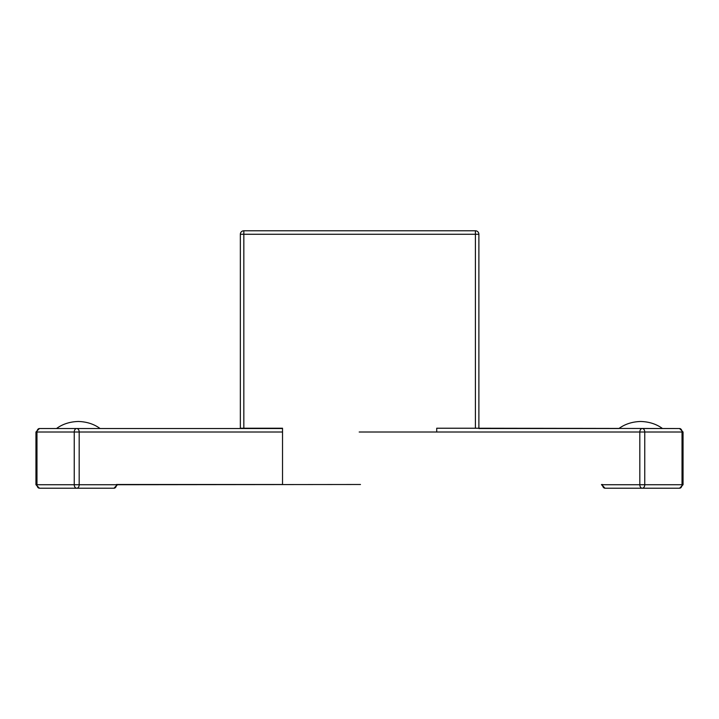 <?xml version="1.0" encoding="UTF-8"?>
<svg xmlns="http://www.w3.org/2000/svg" width="719" height="719" viewBox="0 0 719 719"><rect width="100%" height="100%" fill="white"/><g stroke="black" fill="none" stroke-linecap="round" stroke-linejoin="round"><path stroke-width="1.08" d="M282.531 432.011L79.189 432.011L79.18 484.732L116.46 484.732A3.496 2.472 -90 0 1 113.988 488.219L76.717 488.219A3.496 2.472 -90 0 1 74.246 484.732L74.246 432.02A3.496 2.472 -90 0 1 76.717 428.524L78.299 428.524M640.701 428.524L642.283 428.524A3.496 2.472 90 0 1 644.754 432.02L644.754 484.732A3.496 2.472 90 0 1 642.283 488.219L605.012 488.219A3.496 2.472 90 0 1 602.54 484.732A3.496 2.472 90 0 0 605.012 488.219A3.487 2.472 -90 0 1 602.54 484.732L639.82 484.732L639.811 432.011L359.185 432.011M116.46 484.732L117.485 484.732L113.988 488.219L84.851 488.219L113.988 488.219A3.487 2.472 90 0 0 116.46 484.732L360.48 484.489M436.721 432.011L436.721 428.227L478.89 428.227L478.89 234.268L478.89 428.524L618.915 428.524C624.973 424.084 632.244 421.729 640.701 421.478C649.167 421.729 656.429 424.084 662.487 428.524M475.403 428.227L475.403 234.268L478.89 234.268A3.487 3.487 0 0 0 475.403 230.781L243.831 230.781A3.487 3.487 0 0 0 240.344 234.268L240.344 428.524M116.46 484.489L282.531 484.489L282.531 428.227L240.344 428.227M682.025 432.02L639.82 432.02A3.487 2.472 90 0 1 642.283 428.524L679.563 428.524L683.05 432.02L682.025 432.02A3.487 2.472 90 0 0 679.563 428.524L683.05 432.02L683.05 484.732L679.563 488.219L642.283 488.219A3.487 2.472 -90 0 1 639.811 484.732L683.05 484.732L679.563 488.219L647.217 488.219L679.563 488.219A3.496 2.472 -90 0 0 682.025 484.732L682.025 432.011A3.496 2.472 -90 0 0 679.563 428.524L476.652 428.227M77.598 432.011L79.18 432.02A3.487 2.472 -90 0 0 76.717 428.524L39.437 428.524A3.496 2.472 90 0 0 36.975 432.02L36.975 484.732A3.496 2.472 90 0 0 39.437 488.219L76.717 488.219A3.487 2.472 90 0 0 79.189 484.732L35.95 484.732L39.437 488.219L84.851 488.219M79.18 432.02L35.95 432.02L39.437 428.524L282.531 428.524M642.283 488.219L605.012 488.219L601.515 484.732L602.54 484.489M634.149 488.219L605.012 488.219L601.515 484.489M478.89 234.268A3.487 3.487 0 0 0 475.403 230.781L475.403 234.268L243.831 234.268L243.831 428.227M240.344 234.268L243.831 234.268L243.831 230.781A3.487 3.487 0 0 0 240.344 234.268M36.975 432.02L36.975 432.011A3.487 2.472 -90 0 1 39.437 428.524L35.95 432.02L35.95 484.732L35.95 432.02M641.402 432.011L639.811 432.011M100.085 428.524C94.027 424.084 86.756 421.729 78.299 421.478C69.833 421.729 62.571 424.084 56.513 428.524M117.485 484.489L113.988 488.219M35.95 484.732L39.437 488.219"/></g></svg>
